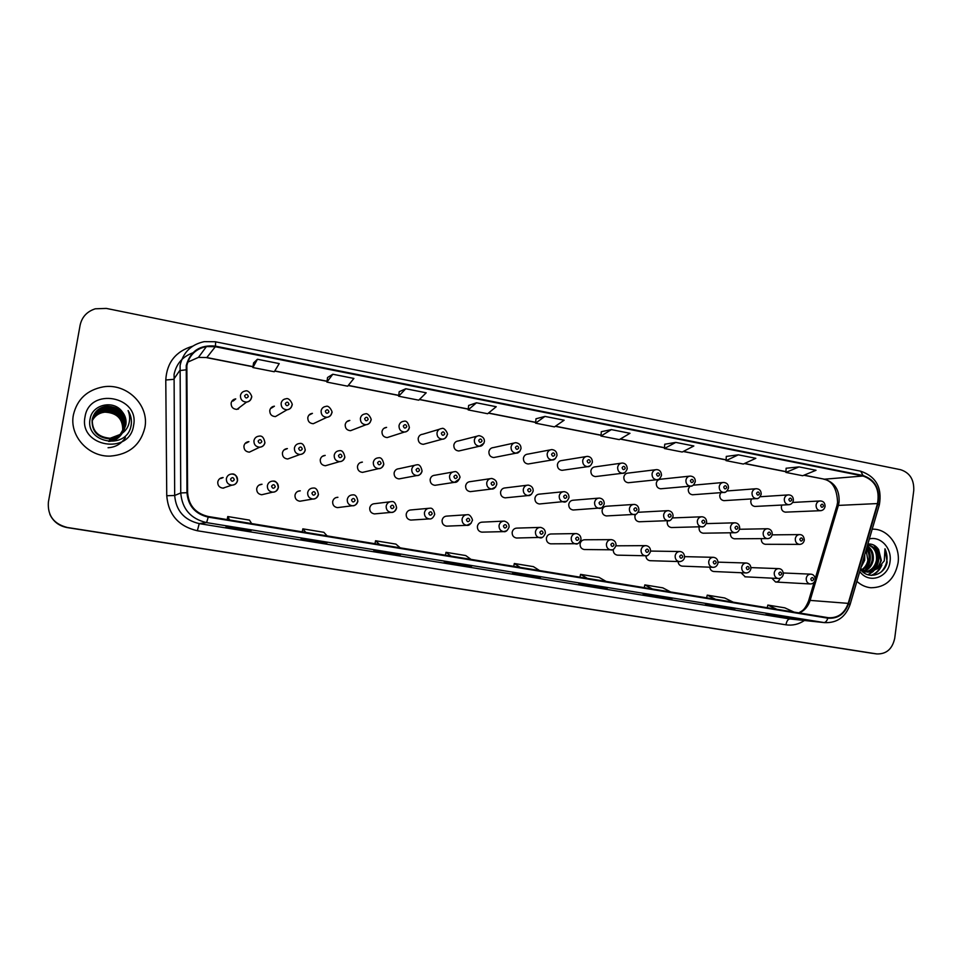 <?xml version="1.0" encoding="UTF-8"?>
<svg xmlns="http://www.w3.org/2000/svg" width="962" height="962" viewBox="0 0 962 962"><rect width="100%" height="100%" fill="white"/><g stroke="black" fill="none" stroke-linecap="round" stroke-linejoin="round"><path stroke-width="1.44" d="M259.175 485.076L262.037 484.247C259.175 484.391 257.395 485.846 256.71 488.612C256.553 492.123 258.225 494.179 261.724 494.757L264.538 494.083M297.811 491.354L300.288 490.824C297.45 490.945 295.695 492.388 294.997 495.153C294.853 498.629 296.488 500.661 299.904 501.238L302.128 500.853M335.894 497.619L337.915 497.294C335.101 497.402 333.357 498.833 332.672 501.587C332.527 505.026 334.115 507.034 337.47 507.623L339.261 507.395M389.887 501.815L374.915 503.655C372.138 503.751 370.406 505.17 369.733 507.924C369.588 511.315 371.152 513.299 374.422 513.9L375.901 513.768M428.367 508.345L411.327 509.908C408.573 509.992 406.866 511.411 406.204 514.153C406.06 517.508 407.587 519.48 410.798 520.081L412.025 519.997M466.137 514.79L447.15 516.077C444.432 516.149 442.748 517.556 442.087 520.298C441.943 523.605 443.446 525.553 446.584 526.154L447.631 526.106M503.246 521.151L482.419 522.138C479.725 522.198 478.054 523.605 477.405 526.322C477.272 529.605 478.739 531.541 481.818 532.142L482.708 532.118M539.706 527.416L517.123 528.102C514.466 528.162 512.818 529.557 512.169 532.275C512.037 535.509 513.48 537.421 516.498 538.023L517.267 538.023M575.541 533.585L551.286 533.982C548.653 534.03 547.029 535.413 546.392 538.119C546.26 541.317 547.679 543.229 550.649 543.831L551.31 543.831M610.786 539.646L584.908 539.766C582.323 539.814 580.711 541.185 580.086 543.879C579.966 547.053 581.349 548.929 584.259 549.53L584.848 549.542M613.287 549.422L613.275 549.542C613.143 552.693 614.514 554.557 617.363 555.158L617.881 555.17M645.887 555.832C646.091 558.597 647.45 560.221 649.975 560.69L650.432 560.702M678.078 561.58C678.378 564.201 679.713 565.716 682.082 566.137L682.491 566.161M709.788 567.219C710.172 569.696 711.471 571.127 713.72 571.512L714.081 571.536M741.041 572.751L745.213 576.827M771.837 578.174L775.588 582.022C777.897 582.034 779.376 580.783 780.026 578.294M220.815 478.499L223.148 477.561C220.262 477.717 218.458 479.184 217.773 481.95C217.604 485.521 219.324 487.59 222.907 488.155L231.806 485.173C228.03 484.583 226.226 482.395 226.383 478.631C227.116 475.709 229.004 474.158 232.046 474.001C235.858 474.543 237.698 476.707 237.566 480.495C236.808 483.501 234.896 485.052 231.806 485.173C234.896 484.956 236.784 483.381 237.446 480.435C236.736 475.793 234.932 473.641 232.046 474.001M284.175 449.903L287.385 448.581C284.704 448.821 283.044 450.252 282.419 452.861C282.299 456.517 284.055 458.561 287.674 459.006L290.981 457.804M287.71 458.994L299.964 454.497C296.152 454.016 294.3 451.851 294.42 448.003C295.081 445.25 296.825 443.747 299.651 443.482C302.369 442.869 304.22 444.973 305.195 449.807C304.593 452.609 302.85 454.172 299.964 454.497C302.826 454.268 304.593 452.753 305.267 449.963M322.294 456.361L325.204 455.399C322.535 455.615 320.887 457.046 320.262 459.668C320.142 463.251 321.849 465.283 325.384 465.752L328.126 464.959M359.956 462.758L362.397 462.109C359.752 462.313 358.117 463.72 357.491 466.354C357.371 469.889 359.042 471.897 362.494 472.378L364.766 471.849M414.706 465.295L398.989 468.71C396.368 468.903 394.745 470.298 394.119 472.931C393.999 476.418 395.635 478.403 399.002 478.908L400.926 478.547M452.777 472.029L435.004 475.216C432.395 475.384 430.784 476.779 430.17 479.401C430.05 482.84 431.637 484.812 434.944 485.317L436.568 485.076M490.151 478.691L470.43 481.613C467.845 481.77 466.245 483.152 465.644 485.774C465.524 489.165 467.075 491.125 470.31 491.642L471.705 491.462M526.863 485.269L505.303 487.902C502.741 488.047 501.166 489.43 500.565 492.039C500.444 495.394 501.972 497.33 505.134 497.859L506.337 497.739M562.938 491.762L539.622 494.107C537.097 494.24 535.533 495.61 534.932 498.208C534.824 501.527 536.315 503.451 539.405 503.98L540.464 503.896M598.4 498.16L573.424 500.204C570.911 500.336 569.372 501.695 568.77 504.292C568.662 507.575 570.129 509.475 573.16 510.004L574.086 509.944M633.261 504.473L606.685 506.216C604.208 506.337 602.681 507.683 602.104 510.269C601.984 513.516 603.427 515.404 606.397 515.933L607.214 515.897M635.521 514.393L634.908 516.173C634.8 519.372 636.207 521.248 639.129 521.777L639.862 521.753M667.556 520.779L667.231 521.969C667.123 525.144 668.506 526.996 671.38 527.537L672.017 527.525M699.254 526.875L699.061 527.693C698.965 530.832 700.312 532.671 703.138 533.201L703.715 533.201M730.519 532.828L730.423 533.321C730.326 536.435 731.649 538.251 734.415 538.792L734.944 538.792M761.351 538.66L761.327 538.864C761.219 541.943 762.529 543.758 765.247 544.288L765.716 544.3M246.248 443.085L248.93 441.642C246.236 441.907 244.576 443.35 243.939 445.959C243.819 449.663 245.623 451.731 249.35 452.164L259.644 447.222C255.724 446.765 253.824 444.588 253.944 440.668C254.605 437.926 256.361 436.411 259.199 436.123C262.085 435.545 263.985 437.686 264.887 442.52C264.297 445.298 262.542 446.873 259.644 447.222C262.518 446.969 264.297 445.454 264.971 442.676M271.38 408.128L274.423 406.192C271.897 406.553 270.358 407.96 269.781 410.425C269.709 414.249 271.585 416.318 275.421 416.606L287.061 409.776C283.02 409.451 281.048 407.275 281.132 403.234C281.734 400.637 283.357 399.158 286.003 398.785C289.586 397.078 293.446 405.483 291.943 405.11C291.414 407.768 289.778 409.319 287.061 409.776C289.754 409.427 291.402 407.936 292.015 405.303M308.886 415.187L312.434 413.371C309.92 413.696 308.369 415.103 307.804 417.58C307.72 421.332 309.548 423.388 313.275 423.713L326.864 417.316C322.931 416.955 321.019 414.802 321.104 410.846C321.705 408.225 323.328 406.758 325.974 406.409C329.353 404.665 333.285 413.203 331.758 412.674C331.205 415.356 329.569 416.907 326.864 417.316C329.545 417.003 331.193 415.524 331.806 412.878M346.741 421.729L349.819 420.43C347.318 420.731 345.779 422.126 345.202 424.615C345.105 428.318 346.885 430.339 350.529 430.699L353.499 429.557M383.934 428.318L386.604 427.381C384.103 427.657 382.563 429.052 381.998 431.541C381.902 435.185 383.634 437.193 387.181 437.578L389.73 436.76M439.393 429.256L422.787 434.223C420.298 434.475 418.771 435.858 418.205 438.359C418.109 441.943 419.793 443.927 423.268 444.336L425.457 443.747M477.02 436.195L458.393 440.945C455.928 441.185 454.401 442.568 453.836 445.069C453.739 448.593 455.387 450.577 458.778 450.986L460.666 450.553M513.973 443.073L493.434 447.57C490.981 447.799 489.478 449.17 488.912 451.671C488.816 455.146 490.428 457.106 493.734 457.539L495.382 457.215M550.276 449.879L527.922 454.1C525.492 454.304 523.989 455.663 523.436 458.165C523.34 461.604 524.915 463.54 528.15 463.985L529.593 463.744M585.954 456.589L561.88 460.521C559.463 460.714 557.972 462.061 557.419 464.562C557.323 467.953 558.862 469.877 562.036 470.334L563.311 470.153M621.031 463.215L595.31 466.847C592.917 467.027 591.438 468.374 590.884 470.863C590.8 474.218 592.303 476.118 595.406 476.587L596.524 476.443M655.519 469.745L628.222 473.076C625.853 473.244 624.386 474.579 623.845 477.068C623.749 480.375 625.228 482.263 628.27 482.732L629.268 482.635M689.441 476.178L660.629 479.208C658.285 479.365 656.842 480.687 656.3 483.177C656.216 486.447 657.659 488.323 660.641 488.792L661.531 488.72M689.91 486.195L688.275 489.201C688.179 492.436 689.598 494.288 692.52 494.769L693.325 494.708M720.863 492.64L719.768 495.129C719.672 498.328 721.067 500.168 723.929 500.649L724.651 500.601M751.55 498.917L750.793 500.962C750.709 504.136 752.068 505.952 754.881 506.445L755.531 506.409M781.89 505.05L781.36 506.721C781.276 509.848 782.611 511.664 785.377 512.145L785.966 512.121M233.261 400.962L235.762 398.893C233.249 399.29 231.698 400.697 231.133 403.15C231.06 407.046 232.996 409.127 236.953 409.391L246.573 402.092C242.412 401.815 240.368 399.615 240.452 395.49C241.053 392.917 242.677 391.426 245.322 391.017C248.99 389.345 252.934 397.486 251.443 397.414C250.866 400.084 249.242 401.647 246.573 402.092C249.266 401.707 250.926 400.216 251.527 397.607M238.853 407.948L238.251 409.115M645.43 545.634L616.017 545.815M667.544 510.678L638.191 512.277M73.413 414.814C69.06 435.63 88.336 457.022 110.281 456.108C128.992 454.545 140.524 445.057 144.865 427.645C149.543 405.339 126.924 382.876 103.343 386.844C87.121 389.935 77.152 399.254 73.413 414.814C69.06 435.63 88.336 457.022 110.281 456.108C128.992 454.545 140.524 445.057 144.865 427.645C149.543 405.339 126.924 382.876 103.343 386.844C87.121 389.935 77.152 399.254 73.413 414.814M856.889 581.373C861.014 585.1 865.668 587.229 870.851 587.758C885.593 587.614 894.66 579.352 898.051 562.986C900.552 546.404 888.479 529.497 873.712 529.172L872.209 529.148L873.712 529.172C888.479 529.497 900.552 546.404 898.051 562.986C894.66 579.352 885.593 587.614 870.851 587.758C865.668 587.229 861.014 585.1 856.889 581.373M186.856 365.644C189.249 355.17 195.779 348.797 206.445 346.548L215.32 346.729L862.986 476.01C875.095 480.303 879.941 489.49 877.5 503.559L848.207 603.366C844.6 613.335 838.058 618.133 828.571 617.736L208.345 516.522C195.623 513.492 188.708 505.543 187.602 492.688L186.856 365.644M186.243 365.524L186.977 492.688C188.107 505.868 195.202 514.009 208.237 517.123L827.825 618.169C837.854 618.939 844.792 614.057 848.64 603.523L877.921 503.739C880.422 489.309 875.468 479.906 863.046 475.505L215.428 346.14C200.072 344.576 190.344 351.034 186.243 365.524M67.364 527.489L876.827 653.932C886.447 654.208 892.411 648.953 894.732 638.191L913.744 490.656C914.213 479.665 909.811 472.679 900.564 469.697L106.337 308.417L95.286 308.802C87.001 311.484 81.938 316.943 80.111 325.192L48.389 502.092C47.427 515.548 53.752 524.013 67.364 527.489L67.34 527.549C59.163 526.022 53.343 521.62 49.88 514.357C53.343 521.62 59.163 526.022 67.34 527.549L874.41 653.595M799.013 466.895L785.918 472.426L802.705 475.733L816.029 470.274L799.013 466.895L786.122 468.241M738.311 454.834L726.057 460.642L743.337 464.045L755.843 458.309L738.311 454.834L726.31 456.421M675.793 442.4L664.441 448.52L682.226 452.02L693.842 445.995L675.793 442.4L664.73 444.24M611.375 429.605L600.973 436.039L619.3 439.634L629.978 433.297L611.375 429.605L601.322 431.697M257.431 359.259L252.886 367.544L274.278 371.753L279.22 363.588L257.431 359.259L253.571 362.914M327.549 377.501L332.804 374.242L326.924 382.106L327.549 377.501M405.784 388.744L398.653 396.224L418.735 400.18L426.202 392.809L405.784 388.744L399.194 391.714M476.467 402.789L468.169 409.908L487.638 413.732L496.248 406.722L476.467 402.789L468.65 405.459M544.961 416.402L535.581 423.172L554.461 426.887L564.141 420.214L544.961 416.402L535.99 418.771M672.173 598.508L643.013 594.564L672.173 598.508L653.835 595.538M735.04 608.669L722.919 607.467L705.423 604.641L717.267 605.795L735.04 608.669L717.231 605.795M796.055 618.542L766.029 614.441L796.055 618.542L778.775 615.74M471.62 566.065L444.143 562.433L471.705 566.077L451.599 562.83M400.601 554.581L394.023 554.34L373.665 551.046L379.87 551.226L400.601 554.581L379.846 551.226M327.176 542.712L321.945 542.7L300.926 539.297L305.76 539.237L327.152 542.7L305.748 539.249M251.286 530.435L247.535 530.675L225.829 527.164L229.196 526.863L251.335 530.435L229.184 526.863M607.395 588.022L578.715 584.174L607.347 588.022L588.491 584.968M540.5 577.212L512.457 573.472L540.608 577.224L521.115 574.073M326.924 382.106L347.655 386.195L353.896 378.439L332.804 374.242M531.589 576.563L531.709 575.793M597.282 587.169L597.39 586.411M247.535 530.675L247.667 529.846M321.945 542.7L322.078 541.883M394.023 554.34L394.155 553.547M463.876 565.62L463.997 564.838M783.032 617.183L783.128 616.45M722.919 607.467L723.027 606.733M661.026 597.474L661.134 596.717M535.581 423.172L535.99 418.735M468.169 409.908L468.65 405.411M398.653 396.224L399.206 391.678M252.886 367.544L253.571 362.878M600.973 436.039L601.322 431.661M664.441 448.52L664.742 444.203M726.057 460.642L726.31 456.373M785.918 472.426L786.122 468.205M539.634 570.598L533.441 566.642L514.309 563.504L513.72 566.365M520.25 567.436L514.309 563.504M471.031 559.403L465.74 555.555L446.007 552.32L445.418 555.218M451.034 556.132L446.007 552.32M400.24 547.847L395.911 544.107L375.553 540.764L374.964 543.722M379.605 544.48L375.553 540.764M327.152 535.918L323.845 532.299L302.838 528.847L302.248 531.854M305.844 532.431L302.838 528.847M251.659 523.593L249.447 520.105L227.754 516.546L227.176 519.6M229.629 519.997L227.754 516.546M606.156 581.457L599.11 577.404L580.555 574.362L579.954 577.176M587.349 578.378L580.555 574.362M670.67 591.979L662.842 587.854L644.829 584.896L644.227 587.662M652.44 589.009L644.829 584.896M733.284 602.2L724.723 597.991L707.226 595.129L706.625 597.847M715.584 599.314L707.226 595.129M794.083 612.121L784.812 607.84L767.82 605.062L767.219 607.743M776.887 609.319L767.82 605.062M49.928 514.478C53.379 521.705 59.175 526.082 67.316 527.609L871.668 653.222M67.316 527.609L874.242 653.571M92.124 420.526C94.781 415.019 99.134 411.892 105.159 411.159C117.472 411.772 123.485 417.989 123.184 429.773L122.607 432.01M92.111 420.622C94.793 415.175 99.122 412.085 105.099 411.351C117.388 411.976 123.389 418.169 123.088 429.954L122.547 432.082M92.16 420.141C94.769 414.394 99.194 411.135 105.435 410.353C117.809 410.978 123.857 417.231 123.557 429.088L122.847 431.71M109.007 440.824C114.574 440.44 118.951 437.926 122.162 433.261L122.066 433.477M92.148 420.238C94.781 414.55 99.182 411.327 105.363 410.558C117.725 411.183 123.761 417.412 123.461 429.268L122.787 431.782M92.208 419.757C94.757 413.768 99.254 410.365 105.7 409.535C118.158 410.173 124.242 416.462 123.942 428.403L123.088 431.397M122.21 433.225L122.21 433.225C119.072 438.287 114.574 441.029 108.706 441.438M92.196 419.853C94.757 413.925 99.242 410.558 105.628 409.74C118.073 410.377 124.146 416.654 123.845 428.571L123.028 431.469M92.268 419.36C94.745 413.131 99.314 409.584 105.964 408.718C118.506 409.355 124.627 415.68 124.314 427.693L123.304 431.072M92.244 419.456C94.745 413.299 99.302 409.788 105.904 408.922C118.422 409.559 124.519 415.873 124.218 427.874L123.256 431.156M122.174 433.249C118.987 438.011 114.574 440.596 108.922 440.981M92.34 418.975C94.733 412.506 99.375 408.802 106.241 407.876C118.855 408.525 125.012 414.899 124.711 426.984L123.533 430.748M92.316 419.071C94.733 412.662 99.351 409.006 106.169 408.092C118.771 408.742 124.916 415.091 124.615 427.164L123.473 430.832M121.14 433.922C117.989 436.988 114.25 438.648 109.896 438.9C97.667 437.866 91.739 431.541 92.111 419.949C93.975 412.518 98.773 408.213 106.517 407.034C119.216 407.696 125.409 414.105 125.096 426.262L123.737 430.411M121.693 433.573C118.458 437.265 114.43 439.261 109.596 439.55L109.512 439.706C114.454 439.406 118.542 437.337 121.789 433.513M92.388 418.674C94.721 412.025 99.411 408.213 106.457 407.251C119.12 407.9 125.3 414.297 125 426.443L123.689 430.495M120.154 434.463L125.854 424.879C126.599 420.045 125.397 415.68 122.234 411.772C113.805 399.639 92.677 404.329 90.236 418.29C84.283 442.76 125.794 450.565 130.892 426.575L131.145 425.384C131.986 420.129 130.988 415.187 128.114 410.558C130.026 415.416 130.147 420.274 128.439 425.132C126.888 429.232 124.134 432.347 120.154 434.463L110.197 438.251C97.883 437.205 91.919 430.844 92.292 419.167C94.168 411.7 99.014 407.371 106.806 406.18C119.577 406.842 125.806 413.299 125.493 425.529L123.954 430.062M120.454 434.307L110.113 438.407C97.835 437.361 91.871 431.024 92.244 419.372C94.12 411.904 98.954 407.575 106.734 406.397C119.48 407.058 125.709 413.492 125.397 425.721L123.894 430.158M121.308 433.814C118.134 437.049 114.298 438.804 109.812 439.069L109.884 438.9M122.234 411.772C125.385 415.812 126.575 420.214 125.794 424.976L124.098 429.81M92.087 420.911C94.805 415.632 99.074 412.65 104.906 411.952C117.136 412.566 123.112 418.735 122.811 430.459L122.366 432.311M92.087 421.007C94.805 415.788 99.062 412.842 104.834 412.145C117.051 412.758 123.016 418.915 122.727 430.627L122.306 432.383M85.017 416.895C78.607 446.777 129.666 455.555 133.55 425.613C140.031 396.224 89.334 386.712 85.017 416.895M128.114 410.558C131.325 416.029 132.191 421.584 130.7 427.236M125.409 437.518C121.332 443.879 115.548 447.282 108.069 447.739M864.706 554.725L864.706 560.161L860.906 567.7M863.9 557.503L861.531 565.56M866.413 548.905C868.77 552.212 869.6 556 868.914 560.245C868.085 564.526 865.872 567.796 862.313 570.045M866.101 549.987L867.856 560.233C867.099 564.237 865.066 567.388 861.796 569.684M867.291 545.923C871.981 549.013 873.953 553.823 873.183 560.341C872.005 565.704 869.083 569.324 864.405 571.188M867.123 546.5C871.211 549.735 872.871 554.352 872.113 560.317C871.019 565.415 868.277 568.951 863.876 570.947M863.335 571.151L862.313 571.464M867.652 544.684C874.891 546.368 878.162 551.623 877.488 560.449C875.973 566.822 872.318 570.634 866.521 571.873M865.98 571.945L862.71 571.813M867.616 544.829C874.205 547.005 877.14 552.2 876.406 560.425C874.975 566.546 871.5 570.322 865.992 571.741M865.451 571.837L863.876 571.969M860.413 569.36C868.025 580.122 884.571 575.24 887.156 562.241L884.98 548.785L884.27 560.87L877.452 568.758L881.348 560.533L878.619 549.555L880.747 560.521C878.967 567.652 874.771 571.524 868.133 572.125L860.617 568.686M877.452 568.758L868.169 572.125L860.497 569.468M868.085 572.125L867.099 572.089M859.787 571.5C868.734 584.391 888.587 577.717 890.03 561.543C892.123 548.472 880.675 535.882 869.347 538.936M878.619 549.555C875.853 545.478 872.269 543.638 867.844 544.023M884.98 548.785C888.684 557.359 887.421 565.091 881.18 571.993M880.855 566.197C878.571 570.779 875.324 573.845 871.115 575.372M873.7 545.033C879.977 553.439 879.857 562.048 873.328 570.851M872.546 571.644L867.916 574.759M866.918 547.21C871.344 555.339 870.67 563.095 864.91 570.478M881.901 565.019C879.713 570.213 876.298 573.677 871.644 575.396M874.759 545.622C880.338 553.679 880.242 561.88 874.434 570.225M873.424 571.332L868.265 574.855M867.075 546.669C871.74 554.509 871.392 562.229 866.016 569.829M877.5 503.559L838.371 505.411L839.08 502.068C839.634 490.055 834.751 482.431 824.446 479.196L804.052 475.18M799.242 612.962C804.569 610.63 808.188 606.433 810.124 600.396L838.371 505.411L836.687 506.433L815.247 578.499M215.32 346.729L206.83 357.551L198.437 357.395L187.746 362.145M827.825 618.169C826.875 621.067 825.552 622.522 823.857 622.534L206.589 522.619C190.753 518.867 182.131 508.982 180.748 492.965L180.11 365.344C183.069 352.417 191.101 344.516 204.221 341.642L215.668 341.75L215.428 346.14M192.749 352.874C182.54 356.661 176.323 363.816 174.086 374.362L174.675 495.478C175.986 510.666 184.175 520.045 199.23 523.617L789.946 618.951L824.578 622.63L789.946 618.951C787.974 619.119 786.651 621.079 785.954 624.819L197.354 530.759C178.595 526.346 168.398 514.682 166.751 495.743L165.777 380.002C166.799 362.542 175.757 351.274 192.64 346.2M185.894 369.841L179.69 370.586L173.689 379.341L165.777 380.002M197.354 530.759L199.23 523.617L206.589 522.619L208.237 517.123M848.64 603.523L850.047 604.701M166.751 495.743L174.675 495.478L180.748 492.965L186.977 492.688M877.921 503.739L879.22 505.254M863.046 475.505L860.725 471.212L215.56 341.823M804.4 620.502C798.701 624.338 792.556 625.781 785.954 624.819M876.659 653.895L871.163 653.15M848.207 603.366L810.124 600.396L808.585 600.913C806.384 606.228 804.16 609.583 801.911 610.978L798.785 612.89M862.986 476.01L824.446 479.196L803.859 475.252M785.954 471.608L744.6 463.468M726.106 459.824L683.405 451.406M664.489 447.691L620.37 438.997M601.046 435.185L555.435 426.214M535.654 422.318L488.516 413.023M468.266 409.042L419.492 399.434M398.761 395.346L348.28 385.401M327.044 381.229L274.783 370.935M253.018 366.642L206.83 357.551L198.437 357.395L206.445 346.548M233.417 400.829L231.89 401.202M233.658 399.555L234.848 399.651M244.613 395.827C245.454 398.4 246.693 398.641 248.316 396.524C247.487 393.951 246.248 393.723 244.613 395.827M238.36 409.078L239.021 407.816M261.82 441.75C260.979 439.189 259.752 438.961 258.129 441.077C258.97 443.65 260.197 443.867 261.82 441.75M246.416 442.989L245.43 443.121M247.691 441.823L248.304 441.979M223.677 488.131L224.302 487.686M234.283 479.749C233.441 477.164 232.191 476.96 230.555 479.1C231.397 481.685 232.648 481.902 234.283 479.749M220.971 478.439L219.973 478.511M271.585 408.008L270.791 408.128M272.402 406.77L273.28 406.914M285.329 403.571C286.159 406.132 287.373 406.361 288.973 404.268C288.143 401.719 286.929 401.479 285.329 403.571M310.413 413.937L311.039 414.093M325.348 411.195C326.154 413.72 327.357 413.949 328.92 411.868C328.102 409.343 326.912 409.115 325.348 411.195M370.923 420.322C370.31 422.967 368.662 424.434 365.993 424.735C362.169 424.35 360.305 422.21 360.401 418.314C361.003 415.692 362.614 414.225 365.247 413.913C368.518 412.217 372.39 420.647 370.899 420.117C370.382 422.763 368.747 424.302 365.993 424.735L350.529 430.699M364.67 418.674C365.476 421.188 366.642 421.404 368.181 419.348C367.376 416.835 366.209 416.618 364.67 418.674M409.367 427.633C408.754 430.291 407.13 431.746 404.473 432.022C400.745 431.613 398.929 429.497 399.026 425.661C399.627 423.039 401.238 421.572 403.86 421.284C406.313 420.454 408.153 422.51 409.367 427.429C408.345 430.531 406.71 432.058 404.473 432.022L387.181 437.578M403.318 426.034C404.112 428.523 405.267 428.739 406.782 426.695C405.988 424.206 404.834 423.989 403.318 426.034M302.272 449.074C301.443 446.536 300.24 446.32 298.653 448.424C299.471 450.962 300.673 451.19 302.272 449.074M334.211 455.206C334.872 452.453 336.604 450.95 339.406 450.721C342.027 450.108 343.843 452.2 344.817 456.986C343.747 460.185 342.003 461.736 339.598 461.628C335.882 461.135 334.091 458.994 334.211 455.206M342.027 456.277C341.209 453.763 340.031 453.547 338.468 455.639C339.273 458.152 340.464 458.369 342.027 456.277M344.865 457.142C344.204 459.932 342.448 461.423 339.598 461.628L325.384 465.752M373.316 462.289C373.965 459.535 375.685 458.044 378.475 457.828C380.988 457.215 382.756 459.271 383.778 464.033C382.611 467.291 380.868 468.831 378.571 468.65C374.94 468.133 373.196 466.017 373.316 462.289M381.096 463.359C380.303 460.858 379.136 460.654 377.597 462.722C378.403 465.223 379.569 465.44 381.096 463.359M383.79 464.189C383.129 466.979 381.385 468.47 378.571 468.65L362.494 472.378M447.15 434.944C446.5 437.53 444.889 438.949 442.304 439.189C438.672 438.756 436.904 436.664 437.001 432.888C437.59 430.254 439.189 428.799 441.798 428.535C444.624 426.936 448.701 434.788 447.198 434.62C446.091 437.782 444.456 439.309 442.304 439.189L423.268 444.336M441.33 433.273C442.111 435.726 443.241 435.942 444.721 433.91C443.939 431.445 442.809 431.241 441.33 433.273M483.958 443.229L479.509 446.224C475.962 445.791 474.242 443.71 474.338 439.995C474.927 437.361 476.527 435.918 479.112 435.666C482.828 436.471 484.595 438.48 484.403 441.69C483.201 444.925 481.565 446.44 479.509 446.224L458.778 450.986M478.691 440.38C479.461 442.821 480.579 443.037 482.034 441.017C481.265 438.576 480.158 438.359 478.691 440.38M519.997 451.106L516.113 453.162C512.65 452.705 510.966 450.637 511.062 446.981C511.652 444.348 513.227 442.917 515.8 442.676C519.336 443.254 521.067 445.25 520.995 448.641C519.757 451.899 518.133 453.403 516.113 453.162L493.734 457.539M515.44 447.378C516.197 449.795 517.291 450 518.722 448.003C517.965 445.574 516.871 445.37 515.44 447.378M411.76 469.252C412.409 466.498 414.105 465.019 416.871 464.826C419.312 464.201 421.043 466.245 422.065 470.959C420.839 474.266 419.119 475.793 416.883 475.553C413.347 475.024 411.628 472.931 411.76 469.252M419.516 470.322C418.723 467.845 417.58 467.64 416.077 469.697C416.859 472.174 418.013 472.378 419.516 470.322M422.053 471.115C421.404 473.905 419.672 475.384 416.883 475.553L399.002 478.908M449.555 476.094C450.192 473.34 451.887 471.873 454.617 471.693C457.527 470.526 461.014 477.585 459.728 477.777C458.417 481.132 456.697 482.647 454.557 482.335C451.094 481.806 449.434 479.725 449.555 476.094M457.287 477.164C456.505 474.711 455.375 474.507 453.896 476.551C454.677 479.004 455.808 479.208 457.287 477.164M459.427 478.932L454.557 482.335L434.944 485.317M486.724 482.828C487.361 480.074 489.033 478.619 491.738 478.463C495.31 479.401 496.981 481.409 496.753 484.475C495.358 487.89 493.65 489.393 491.618 489.009C488.227 488.468 486.604 486.399 486.724 482.828M494.42 483.886C493.65 481.457 492.544 481.253 491.089 483.285C491.859 485.726 492.965 485.918 494.42 483.886M495.755 486.928L491.618 489.009L470.31 491.642M555.399 458.597L552.116 459.968C548.725 459.499 547.077 457.467 547.174 453.848C547.763 451.214 549.326 449.795 551.875 449.579C555.266 450 556.962 451.972 556.986 455.483C555.663 458.802 554.04 460.293 552.116 459.968L528.15 463.985M551.587 454.256C552.332 456.661 553.415 456.866 554.821 454.87C554.076 452.465 552.994 452.26 551.587 454.256M590.283 465.764L587.529 466.678C584.223 466.197 582.611 464.177 582.707 460.606C583.285 457.984 584.836 456.565 587.361 456.361C590.608 456.637 592.291 458.585 592.4 462.217C591.053 465.536 589.429 467.027 587.529 466.678L562.036 470.334M587.145 461.026C587.878 463.407 588.936 463.6 590.319 461.628C589.586 459.247 588.528 459.042 587.145 461.026M624.687 472.655L622.39 473.268C619.143 472.787 617.568 470.779 617.664 467.267C618.241 464.634 619.781 463.227 622.27 463.035C625.42 463.251 627.08 465.187 627.236 468.843C625.817 472.21 624.194 473.689 622.39 473.268L595.406 476.587M622.113 467.676C622.847 470.045 623.893 470.238 625.252 468.278C624.518 465.921 623.472 465.716 622.113 467.676M658.609 479.341L656.685 479.761C653.511 479.268 651.971 477.284 652.068 473.809C652.633 471.188 654.148 469.793 656.625 469.612C659.631 469.733 661.267 471.645 661.519 475.36C660.088 478.727 658.477 480.194 656.685 479.761L628.27 482.732M656.529 474.23C657.25 476.575 658.285 476.767 659.619 474.819C658.898 472.474 657.876 472.282 656.529 474.23M692.075 485.858L690.439 486.147C687.325 485.642 685.822 483.682 685.918 480.242C686.471 477.633 687.974 476.238 690.427 476.082C693.83 476.479 695.442 478.379 695.261 481.77C693.77 485.173 692.159 486.628 690.439 486.147L660.641 488.792M690.403 480.675C691.113 482.996 692.123 483.189 693.434 481.253C692.724 478.932 691.714 478.739 690.403 480.675M523.28 489.454C523.905 486.7 525.553 485.257 528.234 485.101C531.673 485.858 533.321 487.842 533.176 491.065C531.758 494.48 530.05 495.983 528.054 495.574C524.747 495.021 523.148 492.977 523.28 489.454M530.94 490.512C530.182 488.095 529.1 487.902 527.669 489.911C528.427 492.328 529.521 492.52 530.94 490.512M531.409 494.336L528.054 495.574L505.134 497.859M559.223 495.959C559.848 493.217 561.483 491.786 564.129 491.642C567.4 492.183 569.023 494.155 568.999 497.558C567.508 501.01 565.8 502.501 563.912 502.02C560.666 501.467 559.114 499.446 559.223 495.959M566.858 497.017C566.125 494.624 565.043 494.432 563.648 496.428C564.393 498.821 565.464 499.025 566.858 497.017M566.582 501.298L539.405 503.98M594.6 502.368C595.213 499.639 596.825 498.208 599.446 498.075C602.609 498.532 604.22 500.48 604.256 503.932C602.741 507.395 601.046 508.874 599.182 508.369C596.007 507.816 594.48 505.808 594.6 502.368M602.2 503.415C601.466 501.046 600.408 500.853 599.037 502.849C599.771 505.218 600.829 505.411 602.2 503.415M601.322 507.936L573.16 510.004M629.388 508.67C630.002 505.952 631.601 504.521 634.186 504.413C637.229 504.737 638.816 506.673 638.936 510.209C637.361 513.696 635.678 515.163 633.886 514.622C630.783 514.057 629.28 512.073 629.388 508.67M636.976 509.716C636.243 507.371 635.209 507.178 633.862 509.151C634.583 511.507 635.617 511.7 636.976 509.716M635.629 514.345L606.397 515.933M663.636 514.874C664.237 512.157 665.812 510.75 668.374 510.642C671.56 511.207 673.123 513.131 673.063 516.39C671.488 519.865 669.805 521.32 668.037 520.767C664.995 520.202 663.527 518.241 663.636 514.874M671.187 515.921C670.466 513.588 669.444 513.395 668.121 515.367C668.831 517.688 669.853 517.881 671.187 515.921M669.48 520.598L639.129 521.777M725.059 492.219L723.664 492.436C720.622 491.931 719.143 489.983 719.227 486.58C719.78 483.982 721.272 482.599 723.689 482.443C727.007 482.78 728.607 484.656 728.474 488.083C726.983 491.474 725.372 492.917 723.664 492.436L692.52 494.769M723.737 487.025C724.434 489.321 725.432 489.514 726.719 487.59C726.021 485.293 725.023 485.101 723.737 487.025M757.575 498.472L756.372 498.617C753.378 498.112 751.935 496.176 752.019 492.821C752.573 490.223 754.04 488.852 756.445 488.708C759.667 488.973 761.243 490.836 761.17 494.3C759.679 497.679 758.068 499.11 756.372 498.617L723.929 500.649M756.553 493.265C757.238 495.55 758.212 495.743 759.487 493.831C758.802 491.546 757.816 491.366 756.553 493.265M789.61 504.605L788.575 504.713C785.641 504.196 784.222 502.284 784.307 498.965C784.848 496.38 786.303 495.009 788.672 494.877C791.846 495.117 793.409 496.969 793.361 500.42C792.676 503.186 791.077 504.605 788.575 504.713L754.881 506.445M788.852 499.422C789.537 501.683 790.499 501.863 791.738 499.963C791.065 497.703 790.103 497.522 788.852 499.422M821.187 510.63L820.273 510.702C817.411 510.197 816.016 508.297 816.101 505.014C816.63 502.441 818.073 501.082 820.406 500.949C823.52 501.166 825.071 502.994 825.059 506.457C824.434 509.151 822.847 510.569 820.273 510.702L785.377 512.145M820.658 505.471C821.332 507.72 822.269 507.9 823.496 506.012C822.823 503.763 821.885 503.583 820.658 505.471M697.33 520.971C697.931 518.265 699.482 516.871 702.007 516.762C705.038 517.147 706.589 519.047 706.661 522.474C705.074 525.937 703.414 527.38 701.659 526.815C698.665 526.25 697.222 524.302 697.33 520.971M704.857 522.017C704.148 519.708 703.138 519.528 701.839 521.476C702.537 523.785 703.547 523.965 704.857 522.017M702.861 526.707L671.38 527.537M730.507 526.984C731.084 524.29 732.623 522.895 735.124 522.799C738.119 523.184 739.646 525.072 739.718 528.451C738.972 531.313 737.313 532.756 734.74 532.768C731.805 532.202 730.398 530.278 730.507 526.984M737.986 528.018C737.289 525.733 736.303 525.553 735.016 527.489C735.714 529.773 736.712 529.954 737.986 528.018M735.762 532.707L703.138 533.201M763.155 532.888C763.732 530.218 765.247 528.823 767.712 528.739C770.694 529.148 772.221 531.012 772.27 534.343C771.548 537.169 769.901 538.6 767.315 538.636C764.441 538.071 763.046 536.159 763.155 532.888M770.61 533.934C769.925 531.661 768.951 531.481 767.688 533.405C768.373 535.678 769.347 535.858 770.61 533.934M768.181 538.588L734.415 538.792M795.297 538.708C795.863 536.05 797.366 534.668 799.795 534.583C802.512 534.668 804.016 536.519 804.316 540.151C803.667 542.917 802.019 544.336 799.386 544.396C796.56 543.843 795.189 541.943 795.297 538.708M802.729 539.754C802.043 537.493 801.081 537.325 799.843 539.225C800.528 541.486 801.478 541.654 802.729 539.754M800.143 544.384L765.247 544.288M278.367 487.566C277.621 490.512 275.721 492.051 272.667 492.159C268.987 491.546 267.22 489.393 267.388 485.678C268.109 482.756 269.985 481.228 273.004 481.084C276.695 481.637 278.487 483.778 278.379 487.493M275.252 486.796C274.423 484.235 273.196 484.03 271.585 486.159C272.426 488.72 273.641 488.924 275.252 486.796M307.672 492.604C308.393 489.682 310.245 488.167 313.227 488.035C315.921 487.662 317.64 489.766 318.398 494.348C317.183 497.715 315.332 499.266 312.83 499.025C309.235 498.4 307.515 496.26 307.672 492.604M315.512 493.722C314.694 491.185 313.492 490.981 311.904 493.097C312.734 495.634 313.937 495.839 315.512 493.722M318.458 494.456C317.737 497.402 315.849 498.929 312.83 499.025L299.904 501.238M347.27 499.41C347.979 496.5 349.819 494.985 352.765 494.877C355.363 494.492 357.058 496.572 357.84 501.118C356.481 504.569 354.641 506.12 352.308 505.759C348.785 505.146 347.114 503.018 347.27 499.41M355.086 500.517C354.269 498.015 353.09 497.811 351.539 499.915C352.345 502.417 353.523 502.621 355.086 500.517M357.876 501.238C357.155 504.172 355.291 505.687 352.308 505.759L337.47 507.623M386.183 506.096C386.892 503.198 388.708 501.695 391.63 501.599C394.107 501.166 395.755 503.234 396.597 507.78C395.226 511.243 393.398 512.782 391.113 512.397C387.674 511.772 386.039 509.668 386.183 506.096M393.975 507.214C393.169 504.725 392.015 504.521 390.488 506.613C391.281 509.102 392.448 509.295 393.975 507.214M396.609 507.888C395.899 510.822 394.059 512.325 391.113 512.397L374.422 513.9M424.446 512.674C425.144 509.788 426.936 508.297 429.822 508.213C432.215 507.756 433.838 509.8 434.716 514.333C433.285 517.821 431.469 519.348 429.268 518.915C425.901 518.277 424.302 516.209 424.446 512.674M432.203 513.78C431.421 511.315 430.279 511.123 428.775 513.191C429.569 515.668 430.699 515.86 432.203 513.78M462.073 519.143C462.758 516.269 464.526 514.79 467.376 514.706C470.274 513.804 473.364 520.514 472.198 520.779C470.695 524.302 468.891 525.817 466.786 525.324C463.492 524.687 461.916 522.631 462.073 519.143M469.793 520.25C469.023 517.809 467.893 517.616 466.426 519.672C467.195 522.113 468.326 522.306 469.793 520.25M471.188 523.22L466.786 525.324L446.584 526.154M499.062 525.505C499.735 522.643 501.491 521.163 504.304 521.103C507.756 522.198 509.343 524.206 509.054 527.116C507.467 530.675 505.675 532.178 503.679 531.625C500.456 530.988 498.917 528.956 499.062 525.505M506.758 526.611C505.988 524.182 504.894 523.989 503.439 526.034C504.208 528.463 505.315 528.655 506.758 526.611M506.95 530.651L503.679 531.625L481.818 532.142M535.449 531.758C536.111 528.908 537.842 527.441 540.62 527.38C543.939 528.282 545.514 530.266 545.31 533.345C543.71 536.904 541.931 538.395 539.971 537.818C536.808 537.193 535.305 535.173 535.449 531.758M543.109 532.864C542.352 530.459 541.269 530.266 539.85 532.299C540.608 534.704 541.69 534.884 543.109 532.864M542.376 537.361L516.498 538.023M571.236 537.914C571.897 535.076 573.592 533.621 576.334 533.561C579.521 534.283 581.06 536.255 580.976 539.466C579.304 543.061 577.537 544.552 575.673 543.915C572.57 543.289 571.091 541.281 571.236 537.914M578.871 539.009C578.126 536.628 577.056 536.447 575.661 538.455C576.406 540.836 577.477 541.029 578.871 539.009M577.477 543.698L550.649 543.831M606.445 543.975C607.094 541.137 608.766 539.694 611.471 539.646C614.55 540.211 616.077 542.171 616.065 545.502C614.381 549.086 612.638 550.553 610.798 549.915C607.756 549.29 606.3 547.306 606.445 543.975M614.045 545.057C613.311 542.7 612.265 542.52 610.894 544.516C611.628 546.885 612.674 547.065 614.045 545.057M612.193 549.807L584.259 549.53M641.077 549.927C641.726 547.113 643.374 545.682 646.043 545.634C649.061 546.139 650.577 548.075 650.589 551.43C648.917 555.002 647.173 556.457 645.358 555.82C642.375 555.182 640.945 553.222 641.077 549.927M648.653 551.01C647.931 548.665 646.897 548.496 645.55 550.48C646.272 552.825 647.306 552.994 648.653 551.01M646.476 555.771L617.363 555.158M675.168 555.783C675.793 552.982 677.428 551.563 680.062 551.527C682.972 551.923 684.475 553.847 684.571 557.275C684.018 559.968 682.274 561.423 679.364 561.628C676.442 561.002 675.035 559.054 675.168 555.783M682.707 556.866C681.998 554.545 680.988 554.377 679.665 556.349C680.374 558.669 681.397 558.838 682.707 556.866M680.278 561.604L649.975 560.69M708.717 561.555C709.331 558.766 710.942 557.347 713.539 557.323C716.474 557.78 717.965 559.68 718.013 563.023C717.219 565.957 715.5 567.4 712.842 567.339C709.968 566.714 708.597 564.79 708.717 561.555M716.233 562.638C715.524 560.329 714.525 560.161 713.227 562.121C713.924 564.417 714.934 564.598 716.233 562.638M713.6 567.339L682.082 566.137M741.738 567.231C742.351 564.453 743.939 563.059 746.5 563.023C749.458 563.54 750.937 565.428 750.925 568.674C750.204 571.548 748.496 572.979 745.79 572.967C742.965 572.342 741.618 570.43 741.738 567.231M749.218 568.302C748.532 566.029 747.546 565.848 746.259 567.796C746.957 570.081 747.943 570.25 749.218 568.302M746.428 572.967L713.72 571.512M774.242 572.823C774.843 570.057 776.406 568.662 778.931 568.638C781.661 568.879 783.128 570.743 783.333 574.254C782.587 577.128 780.879 578.547 778.222 578.499C775.456 577.885 774.121 575.997 774.242 572.823M781.697 573.893C781.012 571.632 780.038 571.464 778.787 573.388C779.473 575.661 780.435 575.829 781.697 573.893M778.775 578.511L744.877 576.803M806.24 578.318C806.829 575.577 808.381 574.194 810.87 574.17C813.539 574.35 815.006 576.214 815.247 579.737C814.561 582.551 812.866 583.958 810.16 583.958C807.431 583.345 806.132 581.469 806.24 578.318M813.672 579.389C812.986 577.14 812.036 576.984 810.798 578.896C811.483 581.144 812.433 581.313 813.672 579.389M837.517 502.717L836.904 505.723M824.578 622.63C837.132 623.123 845.646 617.051 850.131 604.425L879.352 504.822C882.274 487.722 876.057 476.515 860.725 471.212M876.827 653.932L871.344 653.174M808.717 600.444L814.117 582.299M785.954 471.729L744.42 463.552M726.106 459.944L683.224 451.503M664.489 447.811L620.213 439.093M601.034 435.317L555.302 426.31M535.642 422.438L488.383 413.131M468.253 409.163L419.384 399.543M398.749 395.478L348.196 385.522M327.032 381.349L274.711 371.055M252.994 366.775L206.674 357.66M837.577 502.308C836.952 488.588 832.31 480.868 823.652 479.16M693.301 485.185L722.811 482.515M727.104 490.957L755.639 488.768M760.184 496.729L787.95 494.925M792.64 502.453L819.756 500.986M672.606 517.929L701.274 516.798M706.373 523.617L734.463 522.823M739.55 529.268L767.123 528.751M772.173 534.86L799.266 534.595M273.004 481.084C275.781 480.723 277.537 482.84 278.283 487.457C277.128 490.776 275.252 492.34 272.667 492.159L261.724 494.757M410.798 520.081L429.268 518.915M650.625 551.07L679.521 551.515M684.619 556.637L713.058 557.311M718.049 562.145L746.067 563.01M750.961 567.604L778.547 568.626M783.345 572.979L810.521 574.146M775.588 582.022L810.16 583.958"/></g></svg>
